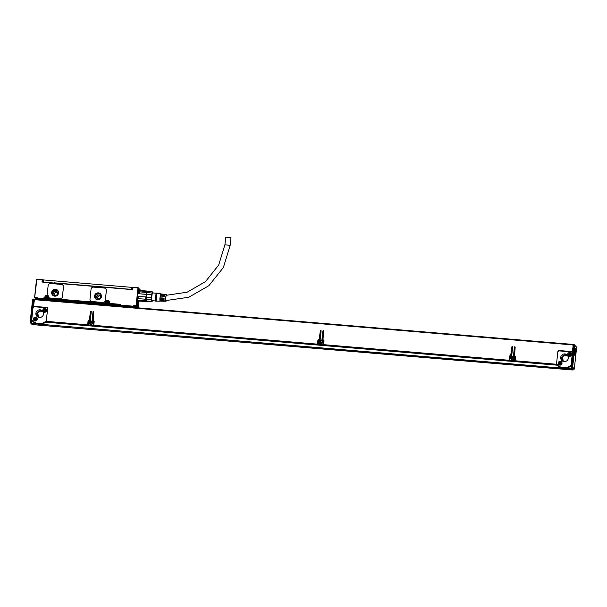 <?xml version="1.0" encoding="UTF-8"?>
<svg xmlns="http://www.w3.org/2000/svg" width="607" height="607" viewBox="0 0 607 607"><rect width="100%" height="100%" fill="white"/><g stroke="black" fill="none" stroke-linecap="round" stroke-linejoin="round"><path stroke-width="0.91" d="M138.13 300.973L137.743 301.064A5.455 0.873 -85.2 0 1 137.66 301.026M138.7 290.442A5.372 0.865 -85.2 0 1 139.056 290.381A5.372 0.865 -85.2 0 1 139.231 290.791M138.411 300.571A5.372 0.865 -85.2 0 1 138.168 300.943A5.372 0.865 -85.2 0 1 137.683 300.404M138.92 300.609L138.062 300.541A4.909 0.789 -85.2 0 1 137.675 299.532A4.909 0.789 -85.2 0 1 137.599 298.659M138.115 292.536A4.909 0.789 -85.2 0 1 138.882 290.761L139.747 290.829M146.909 292.43A4.909 0.789 -85.2 0 1 147.364 291.512L146.864 292.566L139.246 291.785A4.909 0.789 -85.2 0 0 138.828 293.758L146.492 294.403A4.909 0.789 -85.2 0 0 146.226 296.899L138.866 296.55A5.296 0.85 94.8 0 0 138.828 298.697L138.517 298.614A4.909 0.789 -85.2 0 1 138.563 296.254M147.046 291.072L147.364 291.512L139.701 290.867L140.149 290.495L147.046 291.072A5.296 0.85 -85.2 0 1 147.114 291.064A5.296 0.85 -85.2 0 1 147.243 291.14L147.531 291.489M139.2 300.958L138.859 300.541A4.909 0.789 -85.2 0 1 138.707 300.199L139.064 300.677A5.296 0.85 94.8 0 0 139.2 300.958A5.296 0.85 94.8 0 0 139.329 301.042A5.296 0.85 94.8 0 0 139.398 301.026M146.742 301.231L146.295 301.603A5.296 0.85 -85.2 0 1 146.226 301.618A5.296 0.85 -85.2 0 1 145.953 301.254L139.064 300.677M138.828 293.758L151.712 294.623L151.393 297.574A4.909 0.789 -85.2 0 0 151.355 299.501L146.173 299.069A4.909 0.789 94.8 0 0 146.181 299.259A4.909 0.789 94.8 0 0 146.37 300.844L145.953 301.254M138.707 300.199L146.37 300.844A4.909 0.789 -85.2 0 0 146.393 300.935A4.909 0.789 -85.2 0 0 146.644 301.262A4.909 0.789 -85.2 0 0 146.697 301.254M152.592 291.929A4.909 0.789 -85.2 0 1 152.653 291.921L147.463 291.481A4.909 0.789 -85.2 0 0 147.402 291.489L152.592 291.929L152.054 293.006L146.864 292.566A4.909 0.789 -85.2 0 0 146.522 294.19L146.211 297.134A4.909 0.789 94.8 0 1 146.226 296.899L138.866 296.55M139.58 291.633A5.296 0.85 94.8 0 0 139.2 293.431M151.887 301.687L152.425 300.609L151.887 301.687A4.909 0.789 -85.2 0 1 151.826 301.702A4.909 0.789 -85.2 0 1 151.583 301.375L146.393 300.935L146.173 299.069A4.909 0.789 -85.2 0 1 146.211 297.134L151.393 297.574M146.181 299.259L138.828 298.697M145.718 299.274A5.296 0.85 -85.2 0 1 145.763 297.134M146.097 294.008A5.296 0.85 -85.2 0 1 146.477 292.217M152.478 300.738A4.598 0.736 -85.2 0 1 152.274 301.201A4.598 0.736 -85.2 0 1 151.591 299.441A4.598 0.736 -85.2 0 1 152.054 294.038A4.598 0.736 -85.2 0 1 153.01 292.483A4.598 0.736 -85.2 0 1 153.131 292.976M151.712 294.623A4.909 0.789 -85.2 0 1 151.856 293.834A4.909 0.789 -85.2 0 1 152.054 293.006M151.355 299.501L151.583 301.375M155.703 301.011L152.091 300.7A3.892 0.622 -85.2 0 1 151.78 299.904A3.892 0.622 -85.2 0 1 151.925 295.556A3.892 0.622 -85.2 0 1 152.744 292.938L156.356 293.249M156.705 301.095L155.931 301.254A4.128 0.66 -85.2 0 1 155.574 300.412A4.128 0.66 -85.2 0 1 155.741 295.708A4.128 0.66 -85.2 0 1 156.621 293.037L157.357 293.333A3.892 0.622 -85.2 0 0 157.342 293.333A3.892 0.622 -85.2 0 0 156.53 295.92A3.892 0.622 -85.2 0 0 156.378 300.29A3.892 0.622 -85.2 0 0 156.689 301.087A3.892 0.622 -85.2 0 0 156.72 301.087M166.318 300.594A3.308 0.531 -85.2 0 1 165.931 301.284A3.308 0.531 -85.2 0 1 165.665 300.602A3.308 0.531 -85.2 0 1 165.794 296.884A3.308 0.531 -85.2 0 1 166.493 294.683L164.967 294.456A3.407 0.546 -85.2 0 0 164.269 296.58L163.495 296.512A3.46 0.554 -85.2 0 1 164.201 294.342L163.291 294.213A3.513 0.561 -85.2 0 0 162.57 296.421L161.796 296.353A3.566 0.569 -85.2 0 1 162.524 294.099A3.566 0.569 -85.2 0 1 162.805 294.827A3.566 0.569 -85.2 0 1 162.828 295.04L162.319 294.994M164.201 294.342A3.46 0.554 -85.2 0 1 164.467 295.055A3.46 0.554 -85.2 0 1 164.482 295.177M165.931 301.284L164.391 301.247A3.407 0.546 -85.2 0 1 164.118 300.548A3.407 0.546 -85.2 0 1 164.102 298.113L163.435 298.151A2.762 0.44 -85.2 0 0 163.458 299.979A2.762 0.44 -85.2 0 0 163.678 300.548A2.762 0.44 -85.2 0 0 163.814 300.442M164.042 300.457A3.46 0.554 -85.2 0 1 163.624 301.231A3.46 0.554 -85.2 0 1 163.344 300.526A3.46 0.554 -85.2 0 1 163.329 298.045M163.624 301.231L162.699 301.216A3.513 0.561 -85.2 0 1 162.418 300.495A3.513 0.561 -85.2 0 1 162.403 297.961L161.75 298.014A2.762 0.44 -85.2 0 0 161.773 299.835A2.762 0.44 -85.2 0 0 161.993 300.404A2.762 0.44 -85.2 0 0 162.13 300.298M162.38 300.321A3.566 0.569 -85.2 0 1 161.932 301.201A3.566 0.569 -85.2 0 1 161.644 300.465A3.566 0.569 -85.2 0 1 161.629 297.885M161.932 301.201L161.007 301.178A3.619 0.584 -85.2 0 1 160.711 300.435A3.619 0.584 -85.2 0 1 160.703 297.802L160.066 297.87A2.762 0.44 -85.2 0 0 160.089 299.691A2.762 0.44 -85.2 0 0 160.301 300.26A2.762 0.44 -85.2 0 0 160.445 300.154M160.696 300.275A3.672 0.592 -85.2 0 1 160.233 301.163A3.672 0.592 -85.2 0 1 159.937 300.412A3.672 0.592 -85.2 0 1 159.929 297.726M162.524 294.099L161.614 293.963A3.619 0.584 -85.2 0 0 160.863 296.262L160.096 296.193A3.672 0.592 -85.2 0 1 160.847 293.849A3.672 0.592 -85.2 0 1 161.136 294.6A3.672 0.592 -85.2 0 1 161.159 294.797M166.493 294.683A3.308 0.531 -85.2 0 1 166.735 295.305M161.932 296.368A2.762 0.44 -85.2 0 1 162.456 294.896A2.762 0.44 -85.2 0 1 162.57 295.017M164.186 295.184A2.648 0.425 -85.2 0 0 164.133 295.154A2.648 0.425 -85.2 0 0 163.64 296.52A2.762 0.44 -85.2 0 1 164.14 295.032A2.762 0.44 -85.2 0 1 164.254 295.161M166.136 300.586A2.762 0.44 -85.2 0 1 165.977 300.738A2.762 0.44 -85.2 0 1 165.757 300.169A2.762 0.44 -85.2 0 1 165.863 297.081A2.762 0.44 -85.2 0 1 166.439 295.23A2.762 0.44 -85.2 0 1 166.53 295.298M160.248 296.208A2.762 0.44 -85.2 0 1 160.772 294.752A2.762 0.44 -85.2 0 1 160.885 294.881M160.696 297.923L160.066 297.87M162.395 298.067L161.75 298.014M164.102 298.212L163.435 298.151M42.801 279.941L42.543 279.675A0.387 0.387 0 0 0 42.293 279.554L36.678 279.235L42.293 279.554A0.387 0.379 136.1 0 1 42.649 279.979L42.209 279.888L41.974 282.035L132.379 289.638L132.607 287.483L132.06 289.607L132.28 287.506L131.453 287.331L131.249 289.251L132.076 289.402M165.84 300.571L188.709 297.271L208.861 285.692L223.376 267.512L230.152 245.365L230.971 237.694L225.705 237.132L224.909 244.864M47.407 295.26L47.384 295.237A0.782 0.759 136.1 0 0 47.657 295.412L47.68 295.442A0.782 0.759 136.1 0 1 47.171 294.63L48.135 285.624A2.337 2.284 136.1 0 1 50.684 283.515L61.406 284.417A2.337 2.284 136.1 0 1 63.485 286.936L62.43 296.755A2.337 2.284 136.1 0 1 59.888 298.864L49.675 298.007A0.782 0.759 136.1 0 1 48.962 297.255A2.102 2.056 136.1 0 0 47.68 295.442A2.102 2.056 136.1 0 0 44.835 297.21L45.275 297.301A1.715 1.677 136.1 0 1 48.196 296.254A1.715 1.677 136.1 0 1 48.651 297.567L48.628 298.705M92.044 301.55A2.337 2.284 136.1 0 1 89.995 299.054L91.042 289.236A2.337 2.284 136.1 0 1 93.584 287.126L104.313 288.029A2.337 2.284 136.1 0 1 106.362 290.518L105.315 300.344A2.337 2.284 136.1 0 1 102.773 302.453L92.044 301.55L102.795 302.476A2.337 2.284 136.1 0 0 105.337 300.366L106.384 290.548A2.337 2.284 136.1 0 0 105.762 288.72M92.067 301.573A2.337 2.284 136.1 0 1 90.633 300.89A2.337 2.284 136.1 0 1 90.618 300.882L90.61 300.867M51.838 282.619L43.75 282.179M54.486 282.847L120.027 288.355M122.667 288.583L129.033 289.357M131.324 289.547L129.063 289.114M120.042 288.507L51.952 282.9M131.249 289.251L120.14 288.606M138.571 300.852L138.343 302.445L138.677 300.594M137.971 287.938L132.607 287.483L138.07 287.612L140.263 289.949L137.971 287.938L136.082 305.662L136.605 306.634L137.099 306.087A3.232 0.516 94.8 0 1 137.205 303.993L137.288 303.227A3.232 0.516 94.8 0 1 137.546 301.611L137.675 299.919A5.683 0.91 94.8 0 1 138.753 290.336L139.049 290.002L139.496 290.814M137.645 300.989A5.569 0.895 94.8 0 0 137.797 301.178A5.569 0.895 94.8 0 0 137.986 301.14L138.199 300.86M137.645 306.839L138.373 307.673L139.102 300.837L138.366 307.741M140.141 289.789L140.209 290.48L147.114 291.064M132.607 287.483L132.705 287.164A0.387 0.387 0 0 0 132.28 287.506A0.387 0.379 136.1 0 1 132.69 287.164L138.07 287.612M36.944 279.106L34.622 297.18L35.191 297.771M34.622 297.18L36.837 298.083M36.845 279.432L34.667 297.422L35.274 298.052M36.496 297.726L36.837 298.143L37.247 297.347L36.496 297.726L36.837 298.143A0.387 0.379 -43.9 0 0 37.179 298.561L36.837 298.136A0.387 0.387 0 0 0 36.944 298.447L37.877 299.418M45.328 298.644L44.121 298.758A0.387 0.379 136.1 0 1 43.696 299.107L43.674 298.659L37.164 298.113L37.247 297.347L34.948 297.157M44.121 298.758L43.757 297.893L44.956 299.259L43.757 297.893L44.759 297.976L44.835 297.21M44.926 298.432L45.275 297.301L44.926 298.432M62.87 285.123L62.847 285.1A2.337 2.284 136.1 0 1 63.462 286.914L62.407 296.732A2.337 2.284 136.1 0 1 59.865 298.841L59.888 298.864M49.197 297.779L49.175 297.756A0.782 0.759 136.1 0 0 49.653 297.984L59.865 298.841M119.549 306.285L119.275 304.722L108.934 303.849L109.055 302.703A1.555 1.525 136.1 0 0 107.029 301.125A1.555 1.525 136.1 0 0 105.99 302.445L105.481 303.561L105.277 303.068L48.894 298.325L48.408 298.758L48.628 297.711M48.894 298.325L48.757 298.758L105.451 303.523L105.36 302.301A2.102 2.056 136.1 0 1 107.629 300.404A2.102 2.056 136.1 0 1 109.503 302.65L109.078 303.599M136.097 306.103L134.139 306.323A0.387 0.379 136.1 0 1 133.715 306.679L120.687 305.579L120.755 304.373L120.004 304.752L109.313 303.879M119.556 305.093L120.345 305.162A0.387 0.379 -43.9 0 0 120.687 305.579L121.089 305.996L120.436 306.049L120.596 305.617M134.557 307.544L133.699 306.232L120.672 305.139L120.755 304.373L109.419 303.417M134.139 306.323L135.384 307.62M136.211 307.688L133.783 305.465L136.082 305.662M138.411 288.029L136.34 305.974M42.756 282.096L51.974 282.589M42.763 279.964L42.558 281.883L42.771 279.986L43.423 279.933L131.453 287.331M137.842 306.854A3.232 0.516 94.8 0 0 138.153 304.98L138.237 304.213A3.232 0.516 94.8 0 0 138.343 302.445M138.768 303.098L138.677 301.907L138.768 303.098M137.319 300.45L137.144 302.567L137.205 300.556M137.144 302.567L137.364 300.495M36.177 298.5L36.61 299.016L35.904 298.515M137.455 307.021L137.129 307.468L137.804 307.081M137.091 307.43L136.029 307.279M135.566 306.581A2.724 0.44 94.8 0 0 135.627 306.854L136.4 306.656M119.996 306.323L119.67 305.989L120.436 306.049M36.86 298.325L37.239 298.773A2.724 0.44 94.8 0 0 37.262 298.773A2.724 0.44 94.8 0 1 37.118 298.629M47.657 295.412A2.102 2.056 136.1 0 1 48.401 295.905M51.663 292.422A3.505 3.43 136.1 0 1 57.635 290.283A3.505 3.43 136.1 0 1 56.216 295.973A3.505 3.43 136.1 0 1 51.663 292.422M105.481 303.561L48.788 298.796M135.338 306.558L137.083 306.338L136.522 305.753M94.563 296.034A3.505 3.43 136.1 0 1 100.534 293.887A3.505 3.43 136.1 0 1 99.123 299.577A3.505 3.43 136.1 0 1 94.563 296.034M137.129 307.468L137.493 307.059M138.472 303.902L138.631 301.967M36.61 299.016L36.215 298.538M35.472 298.128L36.815 298.272M119.275 305.511L119.64 306.292M119.275 304.722L119.48 306.277M119.23 305.101L45.297 298.887L45.464 297.354A1.555 1.525 136.1 0 1 48.12 296.398A1.555 1.525 136.1 0 1 48.53 297.612M45.548 300.063L45.487 299.509L119.42 305.723M45.297 298.887L45.487 299.509M52.604 295.161L51.694 292.46A3.505 3.43 136.1 0 1 57.65 290.298M95.504 298.773L94.601 296.064A3.505 3.43 136.1 0 1 100.557 293.909M48.173 296.459A1.555 1.525 136.1 0 1 48.651 297.498M108.699 301.55A1.555 1.525 136.1 0 1 109.177 302.59M52.081 292.491A3.118 3.043 136.1 0 1 57.384 290.586A3.118 3.043 136.1 0 1 56.125 295.647A3.118 3.043 136.1 0 1 52.081 292.491M94.98 296.102A3.118 3.043 136.1 0 1 100.292 294.198A3.118 3.043 136.1 0 1 99.032 299.251A3.118 3.043 136.1 0 1 94.98 296.102M135.74 306.596A2.921 0.47 94.8 0 0 135.922 307.241A2.921 0.47 94.8 0 0 135.983 307.271A2.921 0.47 94.8 0 0 136.051 307.248M37.179 298.773A2.921 0.47 -85.2 0 1 36.997 298.947A2.921 0.47 -85.2 0 1 36.936 298.917A2.921 0.47 -85.2 0 1 36.754 298.272M53.188 295.169L52.619 293.052A3.118 3.043 136.1 0 1 57.635 290.882M96.088 298.781L95.519 296.656A3.118 3.043 136.1 0 1 100.542 294.494M136.954 306.565A2.921 0.47 94.8 0 0 136.985 306.808A2.921 0.47 94.8 0 0 137.076 307.225L136.309 307.157A2.921 0.47 94.8 0 0 136.378 307.279A2.921 0.47 94.8 0 0 136.438 307.309A2.921 0.47 94.8 0 0 136.461 307.309L137.228 307.377A2.921 0.47 94.8 0 0 137.288 307.347A2.921 0.47 94.8 0 0 137.349 307.271M54.759 295.063A1.988 1.942 136.1 0 1 57.468 292.453M36.473 298.879L35.638 298.69A2.921 0.47 -85.2 0 1 35.525 298.136M36.557 298.91L35.654 298.674M97.666 298.667A1.988 1.942 136.1 0 1 100.375 296.057M53.727 293.143A1.988 1.942 136.1 0 1 57.111 291.929A1.988 1.942 136.1 0 1 56.307 295.154A1.988 1.942 136.1 0 1 53.727 293.143M96.634 296.747A1.988 1.942 136.1 0 1 100.018 295.533A1.988 1.942 136.1 0 1 99.214 298.758A1.988 1.942 136.1 0 1 96.634 296.747M137.964 301.876A2.762 0.44 -85.2 0 1 138.024 304.737A2.762 0.44 -85.2 0 1 137.448 307.203A2.762 0.44 -85.2 0 1 137.394 307.233L137.827 301.709L137.076 307.225M137.243 307.081A2.762 0.44 -85.2 0 1 137.159 306.702A2.762 0.44 -85.2 0 1 137.121 305.101M137.22 303.864A2.762 0.44 -85.2 0 1 137.819 301.725M35.411 298.128A2.762 0.44 94.8 0 0 35.502 298.523L35.638 298.69M107.166 302.377L107.651 301.649L108.274 302.681L107.538 303.341L106.589 302.605L107.651 301.702M107.105 302.316L106.604 302.294M46.64 297.286L47.126 296.557L47.756 297.589L47.012 298.249L46.064 297.513L47.126 296.618M46.58 297.225L46.079 297.21M107.705 302.316L108.296 302.43M107.295 303.333L107.242 302.718M47.179 297.233L47.771 297.339M46.769 298.242L46.716 297.627M571.134 365.68L572.803 365.771L571.9 365.74L574.123 344.958L574.966 345.527L574.222 344.632L574.966 345.527L572.803 365.771L572.879 368.077L573.964 369.2L574.252 368.358L573.585 368.532L574.252 368.358L574.465 367.501L576.635 347.257L574.966 345.527L573.357 344.897L571.134 365.68L571.149 366.734L571.915 366.803L571.893 366.036L571.126 365.968M573.357 344.897L574.222 344.632L573.448 344.564M31.01 320.261L31.761 320.61L30.995 320.549L31.025 321.315L30.388 320.868A0.782 0.463 -2.1 0 0 31.025 321.293L31.776 321.361L30.38 321.247L30.396 320.769A0.782 0.463 -2.1 0 0 30.388 320.868L32.535 299.835L33.233 299.479L30.995 320.549L30.373 320.155L30.995 320.549L30.373 320.155L31.01 320.261L30.373 320.155L32.535 299.911L33.332 299.152L34.326 299.448M33.332 299.152L34.083 299.213L33.127 307.65M33.643 305.791L33.256 307.445M33.044 324.616L572.492 369.868M557.833 352.045L557.924 351.195A0.782 0.759 136.1 0 1 558.766 350.489L572.34 351.787L572.689 351.119M558.926 350.656A0.782 0.759 -43.9 0 0 558.083 351.362L558.061 351.582M572.469 353.183A1.555 1.525 -43.9 0 0 572.105 352.523L571.923 352.333A1.555 1.525 136.1 0 1 572.333 353.547L571.119 364.875A1.555 1.525 136.1 0 1 571.119 364.913A9.583 9.363 136.1 0 1 556.558 363.684A1.555 1.525 136.1 0 1 556.566 363.654L557.772 352.318A1.555 1.525 136.1 0 1 559.472 350.914L570.967 351.885A1.555 1.525 136.1 0 1 571.923 352.333M32.968 308.189A1.555 1.525 136.1 0 1 34.667 306.785L46.162 307.749A1.555 1.525 136.1 0 1 47.528 309.418L46.314 320.746A9.583 9.363 136.1 0 1 31.754 319.555A1.555 1.525 136.1 0 1 31.761 319.525L32.968 308.189M47.543 307.772A0.782 0.759 -43.9 0 0 47.149 307.62L33.582 306.33L46.989 307.453A0.782 0.759 136.1 0 1 47.672 308.288L46.337 320.769A1.555 1.525 136.1 0 1 46.314 320.777L46.276 321.346L87.651 324.828L88.038 321.202L87.651 324.828M47.612 308.872A1.555 1.525 -43.9 0 0 47.3 308.394L47.118 308.204M572.439 369.845L571.263 368.715L571.149 366.734M572.302 369.967L571.278 368.897L571.149 366.575M32.945 324.608L31.913 323.539L31.761 320.61M567.977 356.286A3.505 3.43 -43.9 0 0 562.674 356.878A3.505 3.43 -43.9 0 0 562.932 361.15M43.173 312.157A3.505 3.43 -43.9 0 0 37.869 312.749A3.505 3.43 -43.9 0 0 38.127 317.021M576.02 346.923L576.635 347.257L576.005 346.483M574.328 367.948A0.782 0.615 16.8 0 1 574.313 368.108L574.465 367.501L573.797 367.713M574.465 367.501L573.752 367.963M572.94 345.406L573.16 346.756M573.19 345.429L572.34 351.787M558.766 350.489L572.173 351.62M561.187 361.59A1.95 1.904 136.1 0 1 561.551 364.42A1.95 1.904 136.1 0 1 558.69 364.549A1.95 1.904 136.1 0 1 561.187 361.59M570.626 352.864A1.95 1.904 136.1 0 1 570.99 355.694A1.95 1.904 136.1 0 1 568.129 355.823A1.95 1.904 136.1 0 1 570.626 352.864M568.364 358.092A3.892 3.809 136.1 0 1 561.733 360.467A3.892 3.809 136.1 0 1 563.311 354.147A3.892 3.809 136.1 0 1 568.364 358.092M31.883 320.246L31.784 321.217M36.382 317.461A1.95 1.904 136.1 0 1 36.746 320.291A1.95 1.904 136.1 0 1 33.886 320.42A1.95 1.904 136.1 0 1 36.382 317.461M45.821 308.735A1.95 1.904 136.1 0 1 46.185 311.566A1.95 1.904 136.1 0 1 43.325 311.695A1.95 1.904 136.1 0 1 45.821 308.735M43.56 313.956A3.892 3.809 136.1 0 1 36.928 316.338A3.892 3.809 136.1 0 1 38.507 310.018A3.892 3.809 136.1 0 1 43.56 313.956M573.016 344.427L34.455 299.137L33.582 306.33M563.25 361.423L562.537 356.741A3.505 3.43 136.1 0 1 568.235 356.613M38.446 317.294L37.733 312.605A3.505 3.43 136.1 0 1 43.431 312.484M575.709 352.439A3.43 0.546 -85.2 0 1 574.837 355.277A3.43 0.546 -85.2 0 1 574.708 351.392A3.43 0.546 -85.2 0 1 575.398 348.539A3.43 0.546 -85.2 0 1 575.815 350.929A3.43 0.546 -85.2 0 1 575.709 352.439M570.717 366.135L570.595 365.998A9.97 9.742 136.1 0 1 557.355 365.285L557.484 365.414A9.97 9.742 136.1 0 0 570.641 366.196A9.97 9.742 -43.9 0 0 570.717 366.135A1.555 1.525 -43.9 0 0 571.141 365.604M570.595 365.998L571.119 364.913M556.566 363.851L556.528 364.253L515.153 360.778L515.54 357.151A1.168 1.146 -43.9 0 0 514.516 355.907L515.176 347.212A0.387 0.379 -43.9 0 0 514.835 346.794A0.387 0.379 -43.9 0 0 514.41 347.151L513.439 356.203A0.387 0.379 -43.9 0 0 513.78 356.62L514.433 356.673A0.387 0.379 -43.9 0 1 514.774 357.091L514.387 360.71L509.789 360.323L510.176 356.704A0.387 0.379 -43.9 0 1 510.601 356.347L511.253 356.408A0.387 0.379 -43.9 0 0 511.678 356.051L512.642 346.999A0.387 0.379 -43.9 0 0 512.3 346.582A0.387 0.379 -43.9 0 0 511.876 346.938L510.684 355.581A1.168 1.146 -43.9 0 0 509.41 356.635L509.023 360.262L323.622 344.67L324.009 341.043A1.168 1.146 -43.9 0 0 322.977 339.799L323.637 331.103A0.387 0.379 -43.9 0 0 323.136 330.709A0.387 0.379 -43.9 0 0 322.871 331.043L321.907 340.095A0.387 0.379 -43.9 0 0 322.249 340.512L322.901 340.565A0.387 0.379 -43.9 0 1 323.243 340.982L322.856 344.609L318.258 344.222L318.645 340.595A0.387 0.379 -43.9 0 1 319.07 340.246L319.722 340.299A0.387 0.379 -43.9 0 0 320.147 339.95L321.111 330.891A0.387 0.379 -43.9 0 0 320.602 330.496A0.387 0.379 -43.9 0 0 320.344 330.83L319.153 339.472A1.168 1.146 -43.9 0 0 317.878 340.527L317.491 344.154L93.781 325.344L94.168 321.718A1.168 1.146 -43.9 0 0 93.137 320.473L93.797 311.778A0.387 0.379 -43.9 0 0 93.455 311.361A0.387 0.379 -43.9 0 0 93.03 311.717L92.067 320.769A0.387 0.379 -43.9 0 0 92.408 321.186L93.061 321.24A0.387 0.379 -43.9 0 1 93.402 321.657L93.015 325.276L88.417 324.889L88.804 321.27A0.387 0.379 -43.9 0 1 89.229 320.913L89.882 320.974A0.387 0.379 -43.9 0 0 90.299 320.617L91.27 311.566A0.387 0.379 -43.9 0 0 90.929 311.148A0.387 0.379 -43.9 0 0 90.504 311.505L89.305 320.147A1.168 1.146 -43.9 0 0 88.038 321.202M91.574 324.32A1.639 1.601 -43.9 0 0 92.127 321.702A1.639 1.601 -43.9 0 0 90.337 321.361A1.639 1.601 -43.9 0 0 89.775 323.979A1.639 1.601 -43.9 0 0 91.574 324.32M512.953 359.754A1.639 1.601 -43.9 0 0 513.507 357.136A1.639 1.601 -43.9 0 0 511.709 356.795A1.639 1.601 -43.9 0 0 511.155 359.412A1.639 1.601 -43.9 0 0 512.953 359.754M321.414 343.645A1.639 1.601 -43.9 0 0 321.976 341.035A1.639 1.601 -43.9 0 0 320.177 340.686A1.639 1.601 -43.9 0 0 319.616 343.304A1.639 1.601 -43.9 0 0 321.414 343.645M557.355 365.285A9.97 9.742 136.1 0 1 556.968 364.853L556.558 363.684M559.123 364.936C557.81 362.493 558.539 361.423 561.316 361.726A1.95 1.904 136.1 0 1 561.558 361.916M568.554 356.21C567.249 353.767 567.977 352.697 570.755 352.993A1.95 1.904 136.1 0 1 570.99 353.183M32.55 321.149L32.679 321.285A9.97 9.742 136.1 0 0 45.836 322.067A9.97 9.742 -43.9 0 0 45.912 321.998L45.791 321.869A9.97 9.742 136.1 0 1 32.171 320.724L31.754 319.555M45.912 321.998A1.555 1.525 -43.9 0 0 46.284 321.573M45.791 321.869L46.314 320.746M33.946 320.481A1.95 1.904 136.1 0 1 36.511 317.59L36.754 317.78M43.75 312.074C42.444 309.638 43.173 308.568 45.95 308.864A1.95 1.904 136.1 0 1 46.185 309.054M556.687 364.382L556.573 365.133L556.528 364.253M515.313 356.332A1.168 1.146 -43.9 0 0 514.675 356.074L514.25 355.884M515.138 347.007A0.387 0.379 -43.9 0 0 514.569 347.318L513.598 356.37A0.387 0.379 -43.9 0 0 513.636 356.575M514.774 357.091L514.933 357.25A0.387 0.379 -43.9 0 0 514.835 356.954L514.675 356.787M514.933 357.25L514.387 360.71M512.612 346.794A0.387 0.379 -43.9 0 0 512.042 347.105L510.844 355.748A1.168 1.146 -43.9 0 0 509.569 356.802L509.023 360.262M323.774 340.224A1.168 1.146 -43.9 0 0 323.144 339.966L322.712 339.776M323.607 330.898A0.387 0.379 -43.9 0 0 323.03 331.21L322.067 340.261A0.387 0.379 -43.9 0 0 322.105 340.466M323.243 340.982L323.402 341.149A0.387 0.379 -43.9 0 0 323.296 340.846L323.136 340.679M323.402 341.149L322.856 344.609M321.073 330.686A0.387 0.379 -43.9 0 0 320.504 330.997L319.312 339.639A1.168 1.146 -43.9 0 0 318.038 340.694L317.491 344.154M93.933 320.898A1.168 1.146 -43.9 0 0 93.296 320.64L92.871 320.45M93.759 311.573A0.387 0.379 -43.9 0 0 93.19 311.884L92.226 320.936A0.387 0.379 -43.9 0 0 92.256 321.141M93.402 321.657L93.561 321.816A0.387 0.379 -43.9 0 0 93.455 321.52L93.296 321.353M93.561 321.816L93.015 325.276M91.232 311.361A0.387 0.379 -43.9 0 0 90.663 311.672L89.472 320.314A1.168 1.146 -43.9 0 0 88.197 321.369M567.727 355.543A3.892 3.809 -43.9 0 0 562.196 360.877M42.922 311.406A3.892 3.809 -43.9 0 0 37.391 316.74M575.254 352.515A3.035 0.486 94.8 0 0 575.269 352.341A3.035 0.486 94.8 0 0 575.315 351.825M514.486 361.476L515.184 361.529L515.153 360.778M556.551 365.042L515.244 361.567M514.44 361.59L509.842 361.203L509.789 360.323M509.076 361.142L323.668 345.55L323.622 344.67M322.901 345.489L318.311 345.102L318.258 344.222M93.106 326.042L93.804 326.096L93.781 325.344M317.522 344.943L93.865 326.134M93.061 326.156L88.463 325.769L88.417 324.889M46.367 322.142L46.276 321.346M92.15 321.725L90.36 321.384A1.639 1.601 -43.9 0 0 89.79 323.986M513.522 357.151A1.639 1.601 -43.9 0 0 511.731 356.817L511.17 359.427M321.983 341.043A1.639 1.601 -43.9 0 0 320.2 340.717L319.631 343.319M89.851 323.948L89.866 323.956A1.555 1.525 -43.9 0 0 91.581 324.282A1.555 1.525 -43.9 0 0 92.112 321.793A1.555 1.525 -43.9 0 0 92.105 321.793A1.555 1.525 -43.9 0 0 90.382 321.46A1.555 1.525 -43.9 0 0 89.851 323.948A1.555 1.525 -43.9 0 0 91.566 324.275A1.555 1.525 -43.9 0 0 92.097 321.786L92.097 321.786M511.238 359.39L511.231 359.382A1.555 1.525 -43.9 0 0 511.238 359.39A1.555 1.525 -43.9 0 0 512.953 359.716A1.555 1.525 -43.9 0 0 513.484 357.227A1.555 1.525 -43.9 0 0 513.476 357.227A1.555 1.525 -43.9 0 0 511.762 356.893A1.555 1.525 -43.9 0 0 511.231 359.382A1.555 1.525 -43.9 0 0 512.945 359.708A1.555 1.525 -43.9 0 0 513.476 357.22L513.476 357.22M319.699 343.274L319.707 343.289A1.555 1.525 -43.9 0 0 321.422 343.615A1.555 1.525 -43.9 0 0 321.945 341.119L321.938 341.111A1.555 1.525 -43.9 0 0 320.23 340.785A1.555 1.525 -43.9 0 0 319.699 343.274A1.555 1.525 -43.9 0 0 321.407 343.6A1.555 1.525 -43.9 0 0 321.938 341.111M90.921 321.93L90.951 322.385A0.387 0.379 -43.9 0 1 90.526 322.734L90.458 322.666A0.387 0.379 -43.9 0 0 90.883 322.317L90.921 321.93L91.187 322.34A0.387 0.379 -43.9 0 0 91.528 322.757L91.907 322.856M90.693 323.121A0.387 0.379 -43.9 0 1 90.838 323.463L91.073 323.417A0.387 0.379 -43.9 0 1 91.498 323.061L91.915 322.787L91.528 322.757M90.769 323.387A0.387 0.379 -43.9 0 0 90.42 322.977L90.117 322.947M90.458 322.666L90.071 322.636M512.3 357.364L512.323 357.819A0.387 0.379 -43.9 0 1 511.898 358.168L511.83 358.1A0.387 0.379 -43.9 0 0 512.255 357.751L512.3 357.364L512.566 357.773A0.387 0.379 -43.9 0 0 512.907 358.191L513.279 358.289M512.073 358.555A0.387 0.379 -43.9 0 1 512.209 358.896L512.445 358.851A0.387 0.379 -43.9 0 1 512.869 358.494L513.256 358.532L512.907 358.191M512.141 358.82A0.387 0.379 -43.9 0 0 511.8 358.403L511.489 358.38M511.83 358.1L511.451 358.069M320.762 341.255L320.792 341.711A0.387 0.379 -43.9 0 1 320.367 342.067L320.299 341.991A0.387 0.379 -43.9 0 0 320.724 341.642L320.762 341.255L321.027 341.665A0.387 0.379 -43.9 0 0 321.369 342.082L321.748 342.181M320.534 342.454A0.387 0.379 -43.9 0 1 320.678 342.788L320.913 342.743A0.387 0.379 -43.9 0 1 321.338 342.394L321.756 342.113L321.369 342.082M320.61 342.72A0.387 0.379 -43.9 0 0 320.268 342.302L319.957 342.272M320.299 341.991L319.912 341.961M90.526 322.734L90.139 322.704M511.898 358.168L511.519 358.138M320.367 342.067L319.98 342.029M559.851 363.107L560.367 362.402L560.951 363.456L560.193 364.094L559.267 363.32L560.367 362.455M559.798 363.054L559.297 363.009M569.29 354.382L569.806 353.676L570.39 354.731L569.32 355.338L569.32 354.685L568.706 354.587L569.798 353.729M569.237 354.321L568.736 354.283M35.047 318.978L35.563 318.273L36.147 319.328L35.077 319.935L35.077 319.282L34.462 319.183L35.563 318.326M34.994 318.918L34.493 318.88M44.486 310.253L45.001 309.547L45.586 310.602L44.516 311.209L44.516 310.556L43.901 310.458L44.994 309.6M44.432 310.192L43.932 310.154M574.579 351.961L574.753 351.999A2.762 0.44 -85.2 0 0 575.049 354.64A2.762 0.44 -85.2 0 0 575.428 353.547A2.762 0.44 -85.2 0 0 575.55 352.826L574.753 351.999A2.921 0.47 94.8 0 0 574.761 351.779L575.656 351.832L574.685 350.967M560.398 363.077L560.982 363.206M559.942 364.071L559.912 363.449M569.859 354.382L570.413 354.48M569.381 355.345L569.343 354.723M35.593 318.948L36.177 319.077M35.138 319.942L35.107 319.32M45.032 310.223L45.608 310.344M44.577 311.209L44.539 310.587M574.859 351.005A2.762 0.44 -85.2 0 1 575.504 349.2A2.762 0.44 -85.2 0 1 575.656 351.832M163.746 300.404A2.648 0.425 -85.2 0 1 163.685 300.427A2.648 0.425 -85.2 0 1 163.632 300.397A2.648 0.425 -85.2 0 1 163.458 298.151M230.152 245.365L224.886 244.803L218.717 264.986L205.507 281.595L187.153 292.202L166.333 295.29M42.422 282.073L42.748 280.085M45.54 299.752L37.179 298.561L38.021 299.433M48.651 297.589L48.552 298.485L48.196 296.254M105.36 302.301L105.937 302.536L105.838 303.454L105.8 302.392A1.715 1.677 136.1 0 1 108.721 301.345A1.715 1.677 136.1 0 1 109.177 302.658L109.503 302.65M108.721 301.345L109.154 303.788M43.423 279.933L43.218 281.853M36.572 298.978L37.528 299.054M44.668 299.221L45.305 298.849M45.457 297.46L45.411 297.445A1.715 1.677 136.1 0 1 48.264 296.33M105.982 302.544L105.937 302.536A1.715 1.677 136.1 0 1 108.79 301.421M120.345 305.154A0.387 0.387 0 0 0 120.452 305.465L120.854 305.882A0.387 0.379 -43.9 0 0 121.089 305.996M119.594 305.533L120.436 305.45M45.297 299.289L44.971 299.706M44.091 299.524L44.516 299.168A0.387 0.379 -43.9 0 1 44.941 298.819M47.574 296.041A1.639 1.601 136.1 0 1 48.56 296.846M108.099 301.133A1.639 1.601 136.1 0 1 109.085 301.937M45.32 299.327L119.253 305.549M106.635 303.31L106.984 301.489L108.327 301.747L107.978 303.568L106.635 303.31L107.94 303.53A1.146 1.123 -43.9 0 0 108.289 301.717A1.146 1.123 -43.9 0 0 106.991 301.489L106.635 303.31A1.146 1.123 -43.9 0 0 107.978 303.568A1.146 1.123 -43.9 0 0 108.312 301.732M46.132 298.234A1.146 1.123 -43.9 0 0 47.452 298.477A1.146 1.123 -43.9 0 0 47.786 296.641M47.414 298.439A1.146 1.123 -43.9 0 0 47.771 296.626A1.146 1.123 -43.9 0 0 46.466 296.398L46.109 298.219L47.414 298.439M107.856 303.371A0.994 0.971 -43.9 0 0 108.334 302.058A0.994 0.971 -43.9 0 0 107.029 301.603A0.994 0.971 -43.9 0 0 106.551 302.916A0.994 0.971 -43.9 0 0 107.856 303.371M47.331 298.28A0.994 0.971 -43.9 0 0 47.809 296.967A0.994 0.971 -43.9 0 0 46.504 296.52A0.994 0.971 -43.9 0 0 46.026 297.832A0.994 0.971 -43.9 0 0 47.331 298.28M32.535 299.835L33.324 299.145L34 299.539M31.913 323.539L37.733 324.032M39.895 324.214L562.537 368.161M564.7 368.343L571.278 368.897M573.213 369.906L573.152 369.929C573.926 369.86 574.29 369.352 574.26 368.396L574.313 368.108A0.782 0.615 16.8 0 1 574.275 368.199M570.641 366.196L571.134 366.233M45.836 322.067L46.307 322.105M87.742 325.587L88.44 325.648M317.582 344.913L318.28 344.973M322.947 345.368L323.645 345.429M509.121 361.021L509.819 361.082M556.619 365.019L557.15 365.057M31.814 320.883L32.346 320.928M571.149 366.711L571.915 366.78A0.782 0.463 177.9 0 0 572.826 366.385M572.879 368.077A0.782 0.759 136.1 0 1 572.029 368.783L571.263 368.715M572.386 369.86L573.152 369.929L572.029 368.783L571.915 366.803L572.811 366.863M573.964 369.2A0.782 0.759 136.1 0 1 573.114 369.906L572.348 369.838M31.025 321.315L31.139 323.296L31.83 323.356M31.739 324.191L31.139 323.296A0.782 0.759 -43.9 0 1 30.661 323.068L30.661 323.068A0.782 0.759 -43.9 0 1 30.456 322.469L30.38 321.255L30.661 323.068L31.739 324.191A0.782 0.759 -43.9 0 0 32.217 324.419L32.308 324.426M34.296 299.653L572.887 344.943M30.396 320.769L30.38 320.291M509.819 361.112L514.417 361.499M323.645 345.459L509.053 361.044M318.288 345.004L322.878 345.391M88.447 325.678L93.038 326.065M46.307 322.135L87.681 325.61M559.047 364.359A1.555 1.525 -43.9 0 0 560.785 364.716A1.555 1.525 -43.9 0 0 561.293 362.197A1.555 1.525 -43.9 0 0 559.555 361.848L559.024 364.337L560.739 364.663A1.555 1.525 -43.9 0 0 561.27 362.174L560.792 364.716L559.07 364.39L559.555 361.848L561.27 362.174M568.486 355.634A1.555 1.525 -43.9 0 0 570.223 355.983A1.555 1.525 -43.9 0 0 570.732 353.471M34.242 320.23A1.555 1.525 -43.9 0 0 35.98 320.579A1.555 1.525 -43.9 0 0 36.488 318.068M43.681 311.497A1.555 1.525 -43.9 0 0 45.419 311.854A1.555 1.525 -43.9 0 0 45.927 309.342M568.987 353.122L568.463 355.611L570.178 355.937A1.555 1.525 -43.9 0 0 570.709 353.449A1.555 1.525 -43.9 0 0 568.994 353.122L568.463 355.611L570.223 355.99L570.755 353.494L568.994 353.122M34.751 317.719A1.555 1.525 -43.9 0 0 34.22 320.208A1.555 1.525 -43.9 0 0 35.934 320.534L36.466 318.045L34.751 317.719L34.265 320.253L35.988 320.587L36.511 318.091L34.751 317.719M44.19 308.993L43.658 311.482L45.373 311.808A1.555 1.525 -43.9 0 0 45.904 309.32A1.555 1.525 -43.9 0 0 44.19 308.993L43.658 311.482L45.419 311.854L45.95 309.365L44.19 308.986M559.593 361.969A1.404 1.373 -43.9 0 0 558.842 363.798A1.404 1.373 -43.9 0 0 560.656 364.503A1.404 1.373 -43.9 0 0 561.407 362.675A1.404 1.373 -43.9 0 0 559.593 361.969M569.032 353.236A1.404 1.373 -43.9 0 0 568.281 355.065A1.404 1.373 -43.9 0 0 570.094 355.77A1.404 1.373 -43.9 0 0 570.846 353.949A1.404 1.373 -43.9 0 0 569.032 353.236M34.789 317.833A1.404 1.373 -43.9 0 0 34.038 319.661A1.404 1.373 -43.9 0 0 35.851 320.367A1.404 1.373 -43.9 0 0 36.602 318.546A1.404 1.373 -43.9 0 0 34.789 317.833M44.228 309.107A1.404 1.373 -43.9 0 0 43.476 310.936A1.404 1.373 -43.9 0 0 45.29 311.641A1.404 1.373 -43.9 0 0 46.041 309.813A1.404 1.373 -43.9 0 0 44.228 309.107M146.226 301.618L139.329 301.042M151.826 301.702L146.644 301.262M153.01 292.483L152.835 292.104M160.233 301.163L156.689 301.087M160.847 293.849L157.342 293.333M164.11 300.465L163.556 300.419M162.395 300.321L161.872 300.275M160.688 300.177L160.187 300.131M161.128 294.896L160.635 294.858M140.27 289.956L140.209 290.48M36.511 279.448L34.614 297.233M109.169 302.665L109.07 303.583M42.293 279.554L36.928 279.106M36.063 298.872L36.473 299.297M35.775 298.189L36.822 298.28M47.801 296.664L47.452 298.477L46.109 298.219L46.458 296.398L47.801 296.664M135.983 307.271L136.438 307.309M36.997 298.947L36.534 298.91M32.99 324.639L572.355 369.989M574.457 367.63L576.65 347.212L574.214 344.632M34.44 299.13L573.031 344.419M556.573 365.133L515.206 361.658M317.544 345.034L93.827 326.225M87.696 325.709L46.329 322.226"/></g></svg>
